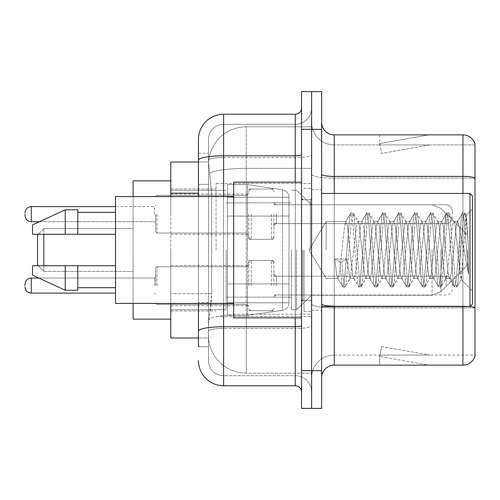 <?xml version="1.0" encoding="UTF-8"?>
<svg xmlns="http://www.w3.org/2000/svg" width="500" height="500" viewBox="0 0 500 500"><rect width="100%" height="100%" fill="white"/><g stroke="black" fill="none" stroke-linecap="round" stroke-linejoin="round"><path stroke-width="0.38" stroke-dasharray="2.5 1.88" d="M311.594 250L311.594 183.381L311.594 250M216.062 250L216.062 183.381L216.062 250M248.744 214.175L248.744 239.319L248.744 214.175M170.812 214.175L170.812 194.062L170.812 214.175M248.744 285.575L248.744 260.431L248.744 285.575M170.812 285.575L170.812 265.462L170.812 285.575M273.881 214.175L273.881 239.319L273.881 214.175M273.881 285.575L273.881 260.431L273.881 285.575M311.594 285.575L311.594 276.144L311.594 285.575M198.463 162.013L208.606 162.013L208.575 162.525A37.713 37.713 0 0 1 246.231 126.819L311.594 126.819L246.231 126.819L246.231 168.363L246.231 126.819A37.713 37.713 0 0 0 208.575 162.525L208.606 162.013L170.812 162.013L170.812 293.731L211.669 293.731L211.425 300.281L208.675 322.906L211.669 293.731L211.669 193.175L211.669 293.731L170.812 293.731L170.812 337.987L208.606 337.987L208.519 335.475A37.713 37.713 0 0 0 246.231 373.181L311.594 373.181L311.594 314.175L311.594 373.181L246.231 373.181L246.231 314.175L246.231 373.181A37.713 37.713 0 0 1 208.519 335.475L208.519 327.806L208.606 337.987L198.463 337.987M208.675 322.906L208.519 327.806L208.675 322.906M170.812 250L170.812 319.131L170.812 250M311.594 126.819L311.594 168.363L311.594 126.819M311.594 314.175L311.594 168.363L311.594 314.175L246.231 314.175A37.713 6.55 180 0 0 208.975 319.713A37.713 6.55 180 0 1 246.231 314.175L311.594 314.175M311.594 214.175L311.594 223.606L311.594 214.175M208.575 162.525L211.669 193.175L208.575 162.525A37.713 37.713 0 0 1 246.231 126.819M170.812 303.419L170.812 196.581M198.463 346.788L208.519 346.788L208.519 153.212L208.519 346.788L198.463 346.788L198.463 302.531L198.463 331.112A25.137 4.363 180 0 1 223.606 326.744L295.25 326.744L295.25 385.756A6.288 6.288 0 0 1 301.537 392.038L301.537 107.963L301.537 392.038M198.463 360.613A25.137 25.137 0 0 0 223.606 385.756L223.606 375.7A15.081 15.081 0 0 1 208.519 360.613L208.519 160.162L208.519 360.613A15.081 15.081 0 0 0 223.606 375.7L295.25 375.7L295.25 335.475L295.25 375.7L223.606 375.7L223.606 328.488L295.25 328.488L295.25 335.475L295.25 328.488A16.344 2.837 0 0 0 311.594 325.65L311.594 154.7L311.594 325.65A16.344 2.837 0 0 1 295.25 328.488L295.25 157.537L295.25 328.488L223.606 328.488L223.606 124.3L295.25 124.3A16.344 16.344 0 0 0 311.594 107.963L311.594 154.7L311.594 107.963A16.344 16.344 0 0 1 295.25 124.3L295.25 157.537L295.25 124.3A16.344 16.344 0 0 0 311.594 107.963M301.537 250L301.537 317.875L301.537 250M301.537 129.331L301.537 91.619L311.594 91.619L311.594 129.331L311.594 91.619L321.65 91.619L321.65 129.331L311.594 129.331L311.594 370.669L311.594 129.331L301.537 129.331L301.537 370.669L311.594 370.669L311.594 408.381L311.594 370.669L321.65 370.669L321.65 129.331M321.65 370.669L321.65 408.381L301.537 408.381L301.537 370.669M208.519 139.388A15.081 15.081 0 0 1 223.606 124.3A15.081 15.081 0 0 0 208.519 139.388L208.519 160.162L208.519 139.388A15.081 15.081 0 0 1 223.606 124.3L223.606 114.244A25.137 25.137 0 0 0 198.463 139.388A25.137 25.137 0 0 1 223.606 114.244L295.25 114.244A6.288 6.288 0 0 0 301.537 107.963A6.288 6.288 0 0 1 295.25 114.244L295.25 326.744A6.288 1.094 -0 0 0 301.537 325.65M223.606 385.756L295.25 385.756M198.463 184.375L198.463 302.531L198.463 153.212L198.463 184.375L208.519 184.375L198.463 184.375M198.463 153.212L208.519 153.212L198.463 153.212L198.463 331.112M198.463 303.419L198.463 196.581M223.606 124.3L295.25 124.3M311.594 392.038A16.344 16.344 0 0 0 295.25 375.7A16.344 16.344 0 0 1 311.594 392.038A16.344 16.344 0 0 0 295.25 375.7M321.65 250L321.65 189.662L321.65 250M304.05 250L304.05 311.594L304.05 250M311.594 314.862L311.594 174.225L311.594 314.862M470.025 306.512A12.569 2.181 180 0 0 462.931 306.131L462.931 365.138A12.569 12.569 0 0 0 475 356.087L475 314.862L475 355.081L334.219 355.081L334.219 306.562M321.65 377.713L321.65 122.287L321.65 377.713A12.569 12.569 0 0 1 334.219 365.138L334.219 314.862L334.219 355.081L475 355.081L475 144.919L334.219 144.919A22.625 22.625 0 0 1 311.594 122.287L311.594 174.225L311.594 122.287A22.625 22.625 0 0 0 334.219 144.919L334.219 307.875A22.625 3.931 0 0 1 311.594 303.944A22.625 3.931 0 0 0 334.219 307.875L334.219 144.919A22.625 22.625 0 0 1 311.594 122.287M475 143.912A12.569 12.569 0 0 0 462.931 134.863L462.931 306.131A12.569 2.181 180 0 1 475 307.7L475 143.912A12.569 12.569 0 0 0 462.931 134.863L334.219 134.863A12.569 12.569 0 0 1 321.65 122.287M428.125 364.988A10.056 10.056 0 0 0 429.875 365.138L379.594 365.138L429.875 365.138A10.056 10.056 0 0 1 428.125 364.988A10.056 10.056 0 0 0 429.875 365.138A10.056 10.056 0 0 1 428.125 364.988A10.056 10.056 0 0 0 429.875 365.138A10.056 10.056 0 0 1 428.125 364.988A10.056 10.056 0 0 0 429.875 365.138A10.056 10.056 0 0 1 428.125 364.988A10.056 10.056 0 0 0 429.875 365.138A10.056 10.056 0 0 1 428.125 364.988A10.056 10.056 0 0 0 429.875 365.138A10.056 10.056 0 0 1 428.125 364.988A10.056 10.056 0 0 0 429.875 365.138A10.056 10.056 0 0 1 428.125 364.988L379.85 356.475L428.125 364.988M379.594 355.081L379.594 365.138L379.594 355.081L380.094 355.081L379.85 356.475L380.094 355.081L379.594 355.081L379.594 365.138L379.594 355.081L380.094 355.081L379.85 356.475L380.094 355.081L379.594 355.081L379.594 365.138L379.594 355.081L380.094 355.081L379.85 356.475L380.094 355.081L379.594 355.081L379.594 365.138L379.594 355.081L380.094 355.081L379.85 356.475L380.094 355.081L379.594 355.081L379.594 365.138L379.594 355.081L380.094 355.081L379.85 356.475L380.094 355.081L379.594 355.081L379.594 365.138L379.594 355.081L380.094 355.081L379.85 356.475L380.094 355.081L379.594 355.081L379.594 365.138L379.594 355.081L380.094 355.081L379.85 356.475L380.094 355.081L379.594 355.081M462.931 365.138L334.219 365.138M429.875 134.863L379.594 134.863L429.875 134.863A10.056 10.056 0 0 0 428.125 135.013A10.056 10.056 0 0 1 429.875 134.863A10.056 10.056 0 0 0 428.125 135.013A10.056 10.056 0 0 1 429.875 134.863A10.056 10.056 0 0 0 428.125 135.013A10.056 10.056 0 0 1 429.875 134.863A10.056 10.056 0 0 0 428.125 135.013A10.056 10.056 0 0 1 429.875 134.863A10.056 10.056 0 0 0 428.125 135.013A10.056 10.056 0 0 1 429.875 134.863A10.056 10.056 0 0 0 428.125 135.013A10.056 10.056 0 0 1 429.875 134.863A10.056 10.056 0 0 0 428.125 135.013A10.056 10.056 0 0 1 429.875 134.863M429.875 355.081L380.094 355.081L429.875 355.081L380.094 355.081L429.875 355.081L380.094 355.081L429.875 355.081L380.094 355.081L429.875 355.081L380.094 355.081L429.875 355.081L380.094 355.081L429.875 355.081L380.094 355.081L429.875 355.081L381.594 346.569L380.094 355.081L381.594 346.569L380.094 355.081L381.594 346.569L380.094 355.081L381.594 346.569L380.094 355.081L381.594 346.569L380.094 355.081L381.594 346.569L380.094 355.081L381.594 346.569L380.094 355.081L381.594 346.569L429.875 355.081M475 178.156L334.219 178.156L475 178.156L475 144.919L334.219 144.919M380.094 144.919L379.594 144.919L380.094 144.919L379.594 144.919L380.094 144.919L379.594 144.919L380.094 144.919L379.594 144.919L380.094 144.919L379.594 144.919L380.094 144.919L379.594 144.919L380.094 144.919L379.594 144.919L380.094 144.919L379.85 143.525L428.125 135.013L379.85 143.525L380.094 144.919L379.85 143.525L428.125 135.013L379.85 143.525L380.094 144.919L379.85 143.525L428.125 135.013L379.85 143.525L380.094 144.919L379.85 143.525L428.125 135.013L379.85 143.525L380.094 144.919L379.85 143.525L428.125 135.013L379.85 143.525L380.094 144.919L379.85 143.525L428.125 135.013L379.85 143.525L380.094 144.919L379.85 143.525L428.125 135.013L379.85 143.525L380.094 144.919L429.875 144.919L380.094 144.919L429.875 144.919L380.094 144.919L429.875 144.919L380.094 144.919L429.875 144.919L380.094 144.919L429.875 144.919L380.094 144.919L429.875 144.919L380.094 144.919L429.875 144.919L380.094 144.919L381.594 153.431L380.094 144.919M311.594 377.713A22.625 22.625 0 0 1 334.219 355.081A22.625 22.625 0 0 0 311.594 377.713A22.625 22.625 0 0 1 334.219 355.081M379.594 134.863L379.594 144.919L379.594 134.863M429.875 144.919L381.594 153.431L429.875 144.919M326.15 250L326.15 221.588L326.15 250M472.488 250L472.488 304.05L472.488 195.95L472.488 290.988L472.488 195.95L469.975 193.438L469.975 306.562L469.975 193.438L469.975 306.562L472.488 304.05L472.488 250M301.537 317.875L233.656 317.875L233.656 182.125L233.656 303.419L233.656 182.125L301.537 182.125M233.656 303.419L115.5 303.419L115.5 196.581L115.5 250L115.5 196.581L233.656 196.581M349.963 250L347.3 225.394L345.969 221.588L344.637 225.394L339.319 274.606L337.987 278.412L337.569 278.056L336.656 274.606L334.794 258.981L339.781 261.712L341.781 261.712L346.769 258.981L334.794 258.981L339.781 261.712L341.781 261.712L346.769 258.981L334.794 258.981L336.656 274.606L337.569 278.056L342.65 286.775L341.65 282.094L339.781 261.712L341.65 282.094L342.975 287.056L337.569 278.056L337.987 278.412L339.319 274.606L344.637 225.394L345.55 221.944L350.631 213.225L349.631 217.906L344.306 282.094L342.975 287.056L344.975 287.056L343.644 282.094L341.781 261.712L343.644 282.094L344.975 287.056L345.3 286.775L342.975 287.056L344.306 282.094L349.631 217.906L350.956 212.944L345.55 221.944L345.969 221.588L347.3 225.394L352.625 274.606L353.531 278.056L352.625 274.606L349.963 250M365.925 250L363.263 225.394L361.931 221.588L361.512 221.944L360.606 225.394L355.281 274.606L353.95 278.412L353.531 278.056L358.612 286.775L357.612 282.094L352.287 217.906L350.956 212.944L352.956 212.944L351.625 217.906L346.306 282.094L345.3 286.775L350.381 278.056L349.963 278.412L346.769 258.981L349.963 278.412L353.95 278.412L358.612 286.775L357.612 282.094L352.287 217.906L350.956 212.944L352.956 212.944L351.625 217.906L346.306 282.094L345.3 286.775L349.963 278.412L353.95 278.412L355.281 274.606L360.606 225.394L361.512 221.944L366.6 213.225L365.594 217.906L360.269 282.094L358.944 287.056L358.612 286.775L360.938 287.056L359.606 282.094L354.288 217.906L352.956 212.944L358.363 221.944L357.944 221.588L356.613 225.394L350.381 278.056L356.613 225.394L357.944 221.588L361.931 221.588L366.6 213.225L365.594 217.906L360.269 282.094L358.944 287.056L360.938 287.056L359.606 282.094L354.288 217.906L353.281 213.225L357.944 221.588L361.931 221.588L363.263 225.394L368.587 274.606L369.494 278.056L368.587 274.606L365.925 250M361.931 250L359.275 225.394L358.363 221.944L359.275 225.394L364.594 274.606L365.925 278.412L364.594 274.606L361.931 250M381.887 250L379.231 225.394L377.9 221.588L377.475 221.944L376.569 225.394L371.244 274.606L369.919 278.412L369.494 278.056L374.581 286.775L373.575 282.094L368.256 217.906L366.925 212.944L366.6 213.225L368.919 212.944L367.587 217.906L362.269 282.094L360.938 287.056L366.344 278.056L365.925 278.412L369.919 278.412L374.581 286.775L373.575 282.094L368.256 217.906L366.925 212.944L368.919 212.944L367.587 217.906L362.269 282.094L361.262 286.775L365.925 278.412L369.919 278.412L371.244 274.606L376.569 225.394L377.475 221.944L382.562 213.225L381.556 217.906L376.238 282.094L374.906 287.056L374.581 286.775L376.9 287.056L375.569 282.094L370.25 217.906L368.919 212.944L374.325 221.944L373.906 221.588L372.575 225.394L367.256 274.606L366.344 278.056L367.256 274.606L372.575 225.394L373.906 221.588L377.9 221.588L382.562 213.225L381.556 217.906L376.238 282.094L374.906 287.056L376.9 287.056L375.569 282.094L370.25 217.906L369.244 213.225L373.906 221.588L377.9 221.588L379.231 225.394L384.55 274.606L385.456 278.056L384.55 274.606L381.887 250M377.9 250L375.238 225.394L374.325 221.944L375.238 225.394L380.556 274.606L381.887 278.412L380.556 274.606L377.9 250M397.85 250L395.194 225.394L393.862 221.588L393.444 221.944L392.531 225.394L387.212 274.606L385.881 278.412L385.456 278.056L390.544 286.775L389.538 282.094L384.219 217.906L382.887 212.944L382.562 213.225L384.881 212.944L383.55 217.906L378.231 282.094L376.9 287.056L382.312 278.056L381.887 278.412L385.881 278.412L390.544 286.775L389.538 282.094L384.219 217.906L382.887 212.944L384.881 212.944L383.55 217.906L378.231 282.094L377.225 286.775L381.887 278.412L385.881 278.412L387.212 274.606L392.531 225.394L393.444 221.944L398.525 213.225L397.519 217.906L392.2 282.094L390.869 287.056L390.544 286.775L392.863 287.056L391.531 282.094L386.213 217.906L384.881 212.944L390.294 221.944L389.869 221.588L388.537 225.394L383.219 274.606L382.312 278.056L383.219 274.606L388.537 225.394L389.869 221.588L393.862 221.588L398.525 213.225L397.519 217.906L392.2 282.094L390.869 287.056L392.863 287.056L391.531 282.094L386.213 217.906L385.206 213.225L389.869 221.588L393.862 221.588L395.194 225.394L400.513 274.606L401.425 278.056L400.513 274.606L397.85 250M393.862 250L391.2 225.394L390.294 221.944L391.2 225.394L396.525 274.606L397.85 278.412L396.525 274.606L393.862 250M413.819 250L411.156 225.394L409.825 221.588L409.406 221.944L408.494 225.394L403.175 274.606L401.844 278.412L401.425 278.056L406.506 286.775L405.5 282.094L400.181 217.906L398.85 212.944L398.525 213.225L400.844 212.944L399.513 217.906L394.194 282.094L392.863 287.056L398.275 278.056L397.85 278.412L401.844 278.412L406.506 286.775L405.5 282.094L400.181 217.906L398.85 212.944L400.844 212.944L399.513 217.906L394.194 282.094L393.188 286.775L397.85 278.412L401.844 278.412L403.175 274.606L408.494 225.394L409.406 221.944L414.487 213.225L413.481 217.906L408.162 282.094L406.831 287.056L406.506 286.775L408.825 287.056L407.5 282.094L402.175 217.906L400.844 212.944L406.256 221.944L405.838 221.588L404.506 225.394L399.181 274.606L398.275 278.056L399.181 274.606L404.506 225.394L405.838 221.588L409.825 221.588L414.487 213.225L413.481 217.906L408.162 282.094L406.831 287.056L408.825 287.056L407.5 282.094L402.175 217.906L401.169 213.225L405.838 221.588L409.825 221.588L411.156 225.394L416.475 274.606L417.388 278.056L416.475 274.606L413.819 250M409.825 250L407.163 225.394L406.256 221.944L407.163 225.394L412.488 274.606L413.819 278.412L412.488 274.606L409.825 250M429.781 250L427.119 225.394L425.788 221.588L425.369 221.944L424.456 225.394L419.137 274.606L417.806 278.412L417.388 278.056L422.469 286.775L421.463 282.094L416.144 217.906L414.812 212.944L414.487 213.225L416.812 212.944L415.481 217.906L410.156 282.094L408.825 287.056L414.237 278.056L413.819 278.412L417.806 278.412L422.469 286.775L421.463 282.094L416.144 217.906L414.812 212.944L416.812 212.944L415.481 217.906L410.156 282.094L409.156 286.775L413.819 278.412L417.806 278.412L419.137 274.606L424.456 225.394L425.369 221.944L430.45 213.225L429.45 217.906L424.125 282.094L422.794 287.056L422.469 286.775L424.794 287.056L423.462 282.094L418.137 217.906L416.812 212.944L422.219 221.944L421.8 221.588L420.469 225.394L415.144 274.606L414.237 278.056L415.144 274.606L420.469 225.394L421.8 221.588L425.788 221.588L430.45 213.225L429.45 217.906L424.125 282.094L422.794 287.056L424.794 287.056L423.462 282.094L418.137 217.906L417.137 213.225L421.8 221.588L425.788 221.588L427.119 225.394L432.444 274.606L433.35 278.056L432.444 274.606L429.781 250M425.788 250L423.131 225.394L422.219 221.944L423.131 225.394L428.45 274.606L429.781 278.412L428.45 274.606L425.788 250M445.744 250L443.081 225.394L441.75 221.588L441.331 221.944L440.425 225.394L435.1 274.606L433.769 278.412L433.35 278.056L438.431 286.775L437.431 282.094L432.106 217.906L430.775 212.944L430.45 213.225L432.775 212.944L431.444 217.906L426.119 282.094L424.794 287.056L430.2 278.056L429.781 278.412L433.769 278.412L438.431 286.775L437.431 282.094L432.106 217.906L430.775 212.944L432.775 212.944L431.444 217.906L426.119 282.094L425.119 286.775L429.781 278.412L433.769 278.412L435.1 274.606L440.425 225.394L441.331 221.944L446.413 213.225L445.412 217.906L440.087 282.094L438.762 287.056L438.431 286.775L440.756 287.056L439.425 282.094L434.106 217.906L432.775 212.944L438.181 221.944L437.762 221.588L436.431 225.394L431.112 274.606L430.2 278.056L431.112 274.606L436.431 225.394L437.762 221.588L441.75 221.588L446.413 213.225L445.412 217.906L440.087 282.094L438.762 287.056L440.756 287.056L439.425 282.094L434.106 217.906L433.1 213.225L437.762 221.588L441.75 221.588L443.081 225.394L448.406 274.606L449.312 278.056L448.406 274.606L445.744 250M441.75 250L439.094 225.394L438.181 221.944L439.094 225.394L444.412 274.606L445.744 278.412L444.412 274.606L441.75 250M459.931 231.869L459.919 271.469L455.056 225.394L453.725 221.588L452.394 225.394L447.075 274.606L445.744 278.412L449.738 278.412L454.4 286.775L453.394 282.094L448.069 217.906L446.744 212.944L446.413 213.225L448.738 212.944L447.406 217.906L442.088 282.094L440.756 287.056L446.163 278.056L445.744 278.412L449.738 278.412L454.4 286.775L453.394 282.094L448.069 217.906L446.744 212.944L448.738 212.944L447.406 217.906L442.088 282.094L441.081 286.775L446.163 278.056L447.075 274.606L452.394 225.394L453.725 221.588L457.719 221.588L456.388 225.394L451.062 274.606L449.738 278.412L451.062 274.606L456.388 225.394L457.294 221.944L462.381 213.225L461.375 217.906L456.056 282.094L454.725 287.056L454.4 286.775L456.719 287.056L455.387 282.094L450.069 217.906L448.738 212.944L454.144 221.944L453.725 221.588L457.719 221.588L462.381 213.225L461.375 217.906L456.056 282.094L454.725 287.056L456.719 287.056L455.387 282.094L450.069 217.906L449.062 213.225L454.144 221.944L455.056 225.394L461.05 279.544L466.331 215.469L468.556 247.869L468.556 274.556L464.156 250L459.931 231.869L459.919 271.469L461.306 279.45L466.112 215.387L468.556 247.869L466.031 217.906L464.7 212.944L463.369 217.906L458.05 282.094L456.719 287.056L458.05 282.094L463.369 217.906L464.7 212.944L466.031 217.906L468.556 247.869L468.556 274.556L464.038 217.906L462.706 212.944L462.381 213.225L464.7 212.944L462.706 212.944L464.038 217.906L468.556 274.556L464.156 250L459.931 231.869L459.044 225.394L457.719 221.588L459.044 225.394L459.931 231.869M115.5 234.288L115.5 212.288L115.5 234.288L77.794 234.288L77.794 212.288L77.794 234.288L115.5 234.288L115.5 212.288L115.5 234.288L77.794 234.288L77.794 209.775L77.794 234.288L65.225 234.288L65.225 209.775L65.225 234.288L32.544 234.288L32.544 224.862L32.544 234.288L77.794 234.288L77.794 209.775L65.225 209.775L65.225 234.288L32.544 234.288L32.544 224.862L65.225 209.775M32.544 265.712L32.544 275.138L65.225 290.225L65.225 265.712L77.794 265.712L77.794 287.712L77.794 265.712L115.5 265.712L115.5 287.712L115.5 265.712L77.794 265.712L77.794 290.225L77.794 265.712L65.225 265.712L65.225 290.225L65.225 265.712L32.544 265.712L32.544 275.138L32.544 265.712L77.794 265.712L77.794 287.712L77.794 265.712L115.5 265.712L115.5 287.712L115.5 265.712M43.856 265.712L43.856 271.369L37.569 265.081L37.569 234.919L37.569 265.081L37.569 234.919L37.569 265.081L37.569 234.919L37.569 250L37.569 234.919L43.856 228.631L43.856 271.369L43.856 234.288M170.812 319.131L133.1 319.131L170.812 319.131L133.1 319.131L133.1 180.869L133.1 303.419M467.456 250L467.456 265.081L467.456 250M296.506 250L296.506 309.706L296.506 250M291.481 250L291.481 309.706L291.481 250M226.119 250L226.119 309.706L226.119 250M288.969 283.938L288.969 197.206L288.969 216.062L227.375 216.062L227.375 315.363L227.375 283.938L288.969 283.938L288.969 302.794L288.969 197.206L288.969 216.062L227.375 216.062L227.375 302.794L227.375 283.938L288.969 283.938L288.969 302.794L288.969 197.206L288.969 216.062L227.375 216.062L227.375 315.363L227.375 283.938L288.969 283.938L288.969 302.794L288.969 197.206L288.969 216.062L227.375 216.062L227.375 302.794L227.375 283.938L247.488 283.938L247.488 184.638L247.488 216.062L227.375 216.062L227.375 184.638L227.375 315.363L227.375 283.938L288.969 283.938L288.969 302.806L288.969 197.194L288.969 216.062L227.375 216.062L227.375 302.794L227.375 283.938L288.969 283.938L288.969 302.806C288.637 306.863 286.488 309.35 282.512 310.269L282.512 283.938L288.969 283.938L288.969 302.806L288.969 197.194C289.169 193.756 287.013 191.269 282.512 189.731L282.512 310.269L282.512 283.938L288.969 283.938L288.969 302.806C288.637 306.863 286.488 309.35 282.512 310.269L282.512 283.938L247.488 283.938L247.488 315.363L247.488 184.638L247.488 216.062L227.375 216.062L227.375 184.638L227.375 315.363L227.375 283.938L288.969 283.938M247.488 250L247.488 184.638L247.488 216.062L282.512 216.062L247.488 216.062L247.488 184.638L247.488 250M288.969 216.062L282.512 216.062L282.512 189.731L282.512 310.269L282.512 283.938L247.488 283.938L247.488 315.363L247.488 283.938L227.375 283.938L227.375 302.794L227.375 197.206L227.375 216.062L288.969 216.062L282.512 216.062L282.512 189.731L282.512 310.269L247.488 315.363L227.375 315.363L247.488 315.363L282.512 310.269C286.488 309.35 288.637 306.863 288.969 302.806L288.969 197.194C289.169 193.756 287.013 191.269 282.512 189.731L282.512 310.269L247.488 315.363L227.375 315.363L247.488 315.363L282.512 310.269C286.488 309.35 288.637 306.863 288.969 302.806L288.969 197.194C289.169 193.756 287.013 191.269 282.512 189.731L247.488 184.638L227.375 184.638L247.488 184.638L282.512 189.731L247.488 184.638L227.375 184.638L247.488 184.638L282.512 189.731C287.013 191.269 289.169 193.756 288.969 197.194L288.969 216.062M38.2 265.712L43.856 271.369L37.569 265.081L43.856 271.369L43.856 228.631L133.1 228.631L133.1 250L133.1 228.631L43.856 228.631L133.1 228.631L43.856 228.631L38.2 234.288M133.1 196.581L133.1 250L133.1 180.869L170.812 180.869M77.794 234.288L65.225 234.288M40.862 265.712L65.225 265.712M65.225 290.225L77.794 290.225L77.794 265.712M155.725 285.575L155.725 267.975L155.725 285.575M25 285.575L25 284.319L25 285.575M452.375 285.575L452.375 282.431L452.375 285.575M155.725 214.175L155.725 231.775L155.725 214.175M25 214.175L25 215.431L25 214.175M452.375 214.175L452.375 211.031L452.375 214.175M246.231 168.363L311.594 168.363L246.231 168.363L246.231 314.175L246.231 168.363A37.713 6.55 180 0 0 209.506 173.425A37.713 6.55 180 0 1 246.231 168.363M208.519 335.475A37.713 37.713 0 0 0 246.231 373.181M198.463 193.175L170.812 193.175M198.463 160.162A25.137 4.363 180 0 1 223.606 155.794L295.25 155.794A6.288 1.094 -0 0 0 301.537 154.7M223.606 196.581L223.606 303.419M295.25 317.875L295.25 182.125M223.606 157.537L295.25 157.537A16.344 2.837 0 0 0 311.594 154.7A16.344 2.837 0 0 1 295.25 157.537L223.606 157.537A15.081 2.619 180 0 0 208.519 160.162A15.081 2.619 180 0 1 223.606 157.537M223.606 328.488A15.081 2.619 180 0 0 208.519 331.112A15.081 2.619 180 0 1 223.606 328.488M223.606 375.7A15.081 15.081 0 0 1 208.519 360.613M208.519 302.531L198.463 302.531L208.519 302.531M462.931 306.562L462.931 306.131L334.219 306.131L334.219 134.863M321.65 174.225A12.569 2.181 0 0 0 334.219 176.406L462.931 176.406A12.569 2.181 180 0 1 475 177.981M334.219 193.438L334.219 306.131L462.931 306.131L462.931 193.438M321.65 303.944A12.569 2.181 0 0 0 334.219 306.131M475 307.875L334.219 307.875L475 307.875M311.594 174.225A22.625 3.931 0 0 0 334.219 178.156A22.625 3.931 0 0 1 311.594 174.225M310.338 250L310.338 199.719L310.338 250M302.794 250L302.794 300.281L302.794 250M440.975 250L440.975 291.569L440.975 250M432.081 250L432.081 295.25L432.081 250M282.512 216.062L282.512 189.731L282.512 216.062M156.981 285.575L156.981 266.719L156.981 285.575M154.469 285.575L154.469 278.031L154.469 285.575M115.5 293.113L31.288 293.113L31.288 278.031C27.5 278.369 25.406 280.462 25 284.319M276.394 285.575L276.394 276.144L276.394 285.575M271.369 285.575L271.369 260.431L271.369 285.575M251.256 285.575L251.256 260.431L251.256 285.575M246.231 285.575L246.231 266.719L246.231 285.575M446.087 285.575L446.087 276.144L446.087 285.575M156.981 214.175L156.981 233.031L156.981 214.175M154.469 214.175L154.469 206.631L154.469 214.175M31.288 221.719L154.469 221.719L31.288 221.719C27.5 221.381 25.406 219.288 25 215.431C25.406 219.288 27.5 221.381 31.288 221.719L31.288 206.631L31.288 221.719L31.288 206.631L31.288 214.175L31.288 206.631L154.469 206.631L155.725 205.375M276.394 214.175L276.394 223.606L276.394 214.175M271.369 214.175L271.369 239.319L271.369 214.175M251.256 214.175L251.256 239.319L251.256 214.175M246.231 214.175L246.231 195.319L246.231 214.175M446.087 214.175L446.087 223.606L446.087 214.175M216.062 183.381L311.594 183.381L216.062 183.381M170.812 194.062L248.744 194.062M170.812 265.462L248.744 265.462L170.812 265.462M248.744 189.037L273.881 189.037M248.744 260.431L273.881 260.431L248.744 260.431M273.881 204.75L311.594 204.75L296.506 190.294L291.481 190.294L296.506 190.294L311.594 204.75L432.081 204.75L440.975 208.431L467.456 234.919L440.975 208.431L432.081 204.75L440.975 208.431L467.456 234.919L440.975 208.431L432.081 204.75L311.594 204.75L296.506 190.294L291.481 190.294L296.506 190.294L311.594 204.75L432.081 204.75L311.594 204.75M273.881 276.144L311.594 276.144L273.881 276.144M170.812 189.037L216.062 189.037L170.812 189.037M170.812 310.963L216.062 310.963L170.812 310.963M273.881 295L311.594 295L273.881 295M273.881 223.606L311.594 223.606M248.744 310.712L273.881 310.712L248.744 310.712M248.744 239.319L273.881 239.319M170.812 305.681L248.744 305.681L170.812 305.681M170.812 234.288L248.744 234.288M216.062 316.619L311.594 316.619L216.062 316.619M301.537 199.719L311.594 199.719L301.537 199.719M301.537 300.281L311.594 300.281L301.537 300.281M311.594 189.662L321.65 189.662L311.594 189.662M304.05 311.594L311.594 311.594L304.05 311.594M304.05 188.406L311.594 188.406L304.05 188.406M311.594 310.338L321.65 310.338L311.594 310.338M309.081 250L326.15 221.588L345.969 221.588L326.15 221.588L309.081 250L326.15 278.412L337.987 278.412L326.15 278.412L309.081 250M321.65 306.562L469.975 306.562M302.794 199.719L310.338 199.719L311.594 198.463L310.338 199.719L302.794 199.719L301.537 198.463M302.794 300.281L310.338 300.281L311.594 301.537L310.338 300.281L302.794 300.281L301.537 301.537M466.112 215.387L472.488 209.013L466.112 215.387M461.05 279.55L472.488 290.988L461.05 279.55M77.794 212.288L115.5 212.288M77.794 287.712L115.5 287.712M321.65 193.438L469.975 193.438M461.312 279.456L457.044 286.775L461.312 279.456M466.331 215.469L465.025 213.225L466.331 215.469M43.856 271.369L133.1 271.369L43.856 271.369M467.456 265.081L440.975 291.569L432.081 295.25L440.975 291.569L467.456 265.081L440.975 291.569L432.081 295.25L440.975 291.569L467.456 265.081M311.594 295.25L432.081 295.25L311.594 295.25L296.506 309.706L291.481 309.706L296.506 309.706L311.594 295.25L432.081 295.25L311.594 295.25L296.506 309.706L291.481 309.706L296.506 309.706L311.594 295.25M226.119 297.137L291.481 297.137L226.119 297.137M170.812 309.706L226.119 309.706L170.812 309.706M170.812 190.294L226.119 190.294L170.812 190.294M226.119 202.862L291.481 202.862L226.119 202.862M288.969 197.206L227.375 197.206L288.969 197.206M288.969 302.794L227.375 302.794L288.969 302.794M156.981 266.719L155.725 267.975L156.981 266.719L246.231 266.719L247.994 265.994L248.744 264.206L247.994 265.994L246.231 266.719L156.981 266.719M154.469 293.113L155.725 294.369L154.469 293.113M276.394 295L274.631 295.725L273.881 297.512L274.631 295.725L276.394 295L446.087 295C449.869 294.662 451.969 292.569 452.375 288.712C451.969 292.569 449.869 294.662 446.087 295L276.394 295M271.369 260.431L273.131 261.156L273.881 262.95L273.131 261.156L271.369 260.431L251.256 260.431L249.494 261.156L248.744 262.95L249.494 261.156L251.256 260.431L271.369 260.431M246.231 304.425L247.994 305.15L248.744 306.944L247.994 305.15L246.231 304.425L156.981 304.425L155.725 303.169L156.981 304.425L246.231 304.425M31.288 278.031L154.469 278.031L155.725 276.775L154.469 278.031L38.806 278.031M446.087 276.144C449.869 276.481 451.969 278.575 452.375 282.431C451.969 278.575 449.869 276.481 446.087 276.144L276.394 276.144L274.631 275.425L273.881 273.631L274.631 275.425L276.394 276.144L446.087 276.144M251.256 310.712L271.369 310.712L273.131 309.988L273.881 308.2L273.131 309.988L271.369 310.712L251.256 310.712L249.494 309.988L248.744 308.2L249.494 309.988L251.256 310.712M31.288 293.113C27.5 292.775 25.406 290.681 25 286.831M155.725 231.775L156.981 233.031L246.231 233.031L156.981 233.031L155.725 231.775L156.981 233.031L246.231 233.031L247.994 233.756L248.744 235.544L247.994 233.756L246.231 233.031L247.994 233.756L248.744 235.544M273.881 202.237L274.631 204.025L276.394 204.75L446.087 204.75L276.394 204.75L274.631 204.025L273.881 202.237L274.631 204.025L276.394 204.75L446.087 204.75C449.869 205.087 451.969 207.181 452.375 211.031C451.969 207.181 449.869 205.087 446.087 204.75C449.869 205.087 451.969 207.181 452.375 211.031M248.744 236.8L249.494 238.594L251.256 239.319L271.369 239.319L251.256 239.319L249.494 238.594L248.744 236.8L249.494 238.594L251.256 239.319L271.369 239.319L273.131 238.594L273.881 236.8L273.131 238.594L271.369 239.319L273.131 238.594L273.881 236.8M155.725 196.581L156.981 195.319L246.231 195.319L156.981 195.319L155.725 196.581L156.981 195.319L246.231 195.319L247.994 194.6L248.744 192.806L247.994 194.6L246.231 195.319L247.994 194.6L248.744 192.806M273.881 226.119L274.631 224.325L276.394 223.606L446.087 223.606L276.394 223.606L274.631 224.325L273.881 226.119L274.631 224.325L276.394 223.606L446.087 223.606C449.869 223.269 451.969 221.169 452.375 217.319C451.969 221.169 449.869 223.269 446.087 223.606C449.869 223.269 451.969 221.169 452.375 217.319M248.744 191.55L249.494 189.756L251.256 189.037L271.369 189.037L251.256 189.037L249.494 189.756L248.744 191.55L249.494 189.756L251.256 189.037L271.369 189.037L273.131 189.756L273.881 191.55L273.131 189.756L271.369 189.037L273.131 189.756L273.881 191.55M31.288 206.631C27.5 206.969 25.406 209.069 25 212.919C25.406 209.069 27.5 206.969 31.288 206.631L115.5 206.631M39.35 221.719L154.469 221.719L155.725 222.975"/><path stroke-width="0.75" d="M198.463 162.013L170.812 162.013L170.812 196.581M198.463 337.987L170.812 337.987L170.812 303.419M198.463 346.788L198.463 303.419M301.537 370.669L301.537 408.381L311.594 408.381L311.594 370.669L311.594 408.381L321.65 408.381L321.65 370.669L311.594 370.669L311.594 129.331L311.594 370.669L301.537 370.669L301.537 129.331L311.594 129.331L311.594 91.619L311.594 129.331L321.65 129.331L321.65 370.669M321.65 129.331L321.65 91.619L301.537 91.619L301.537 129.331M223.606 303.419L223.606 385.756L295.25 385.756L295.25 317.875M198.463 196.581L198.463 139.388A25.137 25.137 0 0 1 223.606 114.244L295.25 114.244A6.288 6.288 0 0 0 301.537 107.963M198.463 139.388L198.463 153.212M301.537 392.038A6.288 6.288 0 0 0 295.25 385.756M223.606 385.756A25.137 25.137 0 0 1 198.463 360.613M321.65 377.713A12.569 12.569 0 0 1 334.219 365.138L462.931 365.138L462.931 306.562M475 143.912A12.569 12.569 0 0 0 462.931 134.863A12.569 12.569 0 0 1 475 143.912L475 356.087A12.569 12.569 0 0 1 462.931 365.138M475 177.981A12.569 2.181 180 0 0 462.931 176.406L462.931 134.863L334.219 134.863A12.569 12.569 0 0 1 321.65 122.287A12.569 12.569 0 0 0 334.219 134.863L334.219 193.438M475 178.156L475 307.7A12.569 2.181 180 0 0 470.025 306.512M38.2 234.288L37.569 234.919L37.569 265.081L38.2 265.712M43.856 234.288L43.856 265.712M133.1 303.419L133.1 319.131L170.812 319.131M170.812 180.869L133.1 180.869L133.1 196.581M469.975 193.438L472.488 195.95L472.488 304.05L469.975 306.562L469.975 193.438L321.65 193.438M301.537 182.125L233.656 182.125L233.656 317.875L301.537 317.875M233.656 196.581L115.5 196.581L115.5 303.419L233.656 303.419M65.225 234.288L32.544 234.288L32.544 224.862L65.225 209.775L65.225 234.288L115.5 234.288M65.225 209.775L77.794 209.775L77.794 234.288M115.5 265.712L77.794 265.712L77.794 290.225L65.225 290.225L65.225 265.712L32.544 265.712L32.544 275.138L65.225 290.225M32.544 265.712L40.862 265.712M77.794 265.712L65.225 265.712M25 285.575L25 284.319L25 285.575M25 214.175L25 215.431L25 214.175M198.463 193.175L170.812 193.175M301.537 325.65A6.288 1.094 0 0 1 295.25 326.744L223.606 326.744A25.137 4.363 180 0 0 198.463 331.112M223.606 114.244L223.606 155.794L295.25 155.794L295.25 114.244M198.463 160.162A25.137 4.363 180 0 1 223.606 155.794L223.606 196.581M295.25 182.125L295.25 155.794A6.288 1.094 0 0 0 301.537 154.7M334.219 306.562L334.219 365.138M462.931 193.438L462.931 176.406L334.219 176.406A12.569 2.181 0 0 1 321.65 174.225M334.219 306.131A12.569 2.181 0 0 1 321.65 303.944M25 284.319C25.406 280.462 27.5 278.369 31.288 278.031L31.288 293.113L115.5 293.113M115.5 206.631L31.288 206.631L31.288 221.719C27.5 221.381 25.406 219.288 25 215.431M321.65 306.562L469.975 306.562M302.794 199.719L301.537 198.463M77.794 212.288L115.5 212.288M77.794 287.712L115.5 287.712M302.794 300.281L301.537 301.537M31.288 278.031L38.806 278.031M31.288 293.113C27.5 292.775 25.406 290.681 25 286.831M31.288 221.719L39.35 221.719M31.288 206.631C27.5 206.969 25.406 209.069 25 212.919"/></g></svg>
